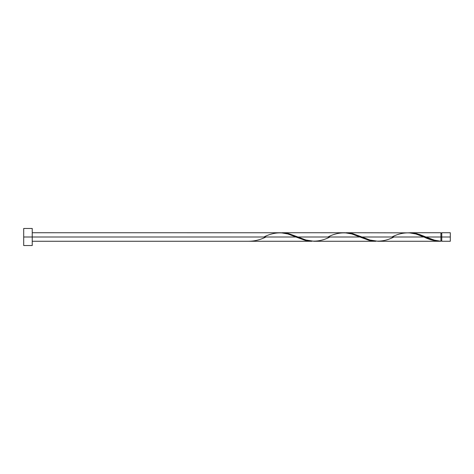 <?xml version="1.0" encoding="UTF-8"?>
<svg xmlns="http://www.w3.org/2000/svg" width="474" height="474" viewBox="0 0 474 474"><rect width="100%" height="100%" fill="white"/><g stroke="black" fill="none" stroke-linecap="round" stroke-linejoin="round"><path stroke-width="0.71" d="M450.3 241.266L450.3 232.734L450.3 237L441.768 237L441.768 232.734L441.768 241.266L450.3 241.266L450.3 237L425.942 237L434.492 240.176L440.915 241.242L440.915 232.734L440.915 237L441.768 237L441.768 241.266M23.7 245.532L23.7 228.468L23.7 245.532L32.232 245.532L32.232 237L23.7 237L295.912 237L32.232 237L32.232 228.468L32.232 245.532M32.232 241.266L311.922 241.266L305.066 240.336L287.925 233.984L280.922 232.752L32.232 232.734M263.917 237C274.594 231.496 285.259 231.496 295.912 237L305.825 240.525L311.922 241.266M377.938 241.266L439.896 241.266L432.412 240.164L423.892 237L361.952 237L369.939 240.016L377.938 241.266M344.948 232.752L352.798 233.664L361.952 237L423.892 237C429.574 239.791 435.245 241.207 440.915 241.242L439.896 241.266M313.948 241.266L375.912 241.266L369.056 240.336L359.902 237L297.962 237L305.949 240.016L313.948 241.266M280.958 232.752L288.808 233.664L297.962 237L359.902 237L369.815 240.525L375.912 241.266M408.938 232.752L416.788 233.664L425.942 237L440.915 237L440.915 241.242C435.92 240.81 430.925 239.394 425.942 237L419.585 234.512L412.475 232.864L345.943 232.734M391.897 237C402.574 231.496 413.239 231.496 423.892 237L415.905 233.984L408.902 232.752M281.953 232.734L344.912 232.752L351.915 233.984L359.902 237C349.249 231.496 338.584 231.496 327.907 237M248.945 241.242L248.945 241.242C254.615 241.207 260.285 239.791 265.967 237M423.892 237L424.408 237.213M393.947 237C383.27 242.504 372.605 242.504 361.952 237L352.04 233.475L344.93 232.758M329.957 237C319.28 242.504 308.615 242.504 297.962 237L288.05 233.475L280.94 232.758M440.915 240.839L441.768 240.839M409.933 232.734L440.915 232.734M23.7 228.468L32.232 228.468M440.915 233.161L441.768 233.161M441.768 232.734L450.3 232.734"/></g></svg>
